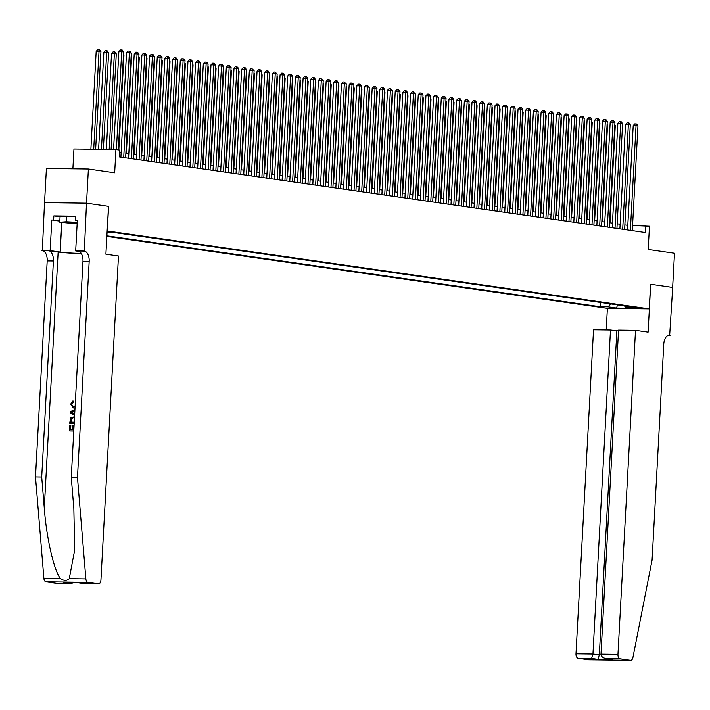 <?xml version="1.0" encoding="UTF-8"?>
<svg xmlns="http://www.w3.org/2000/svg" width="710" height="710" viewBox="0 0 710 710"><rect width="100%" height="100%" fill="white"/><g stroke="black" fill="none" stroke-linecap="round" stroke-linejoin="round"><path stroke-width="1.06" d="M640.269 307.954L632.255 307.67L640.269 307.954M106.855 236.403L607.263 308.335L649.242 308.877L107.157 230.963M44.553 202.643L46.407 168.465L88.386 168.998L114.674 172.779L115.934 149.535L73.955 148.993L72.882 168.802M650.697 284.275L648.106 332.138L635.512 330.327L617.957 654.38A4.118 2.316 90.7 0 0 620.043 658.818L630.524 660.327A4.118 2.316 90.7 0 0 630.693 660.335A4.118 2.316 90.7 0 0 632.929 657.522L652.082 560.075L663.779 344.03A9.603 5.396 -89.3 0 1 669.281 335.209A9.603 5.396 -89.3 0 1 669.672 335.235L672.689 287.443L650.573 284.275L672.645 287.435L674.5 253.248L648.203 249.467L649.464 226.224L632.574 225.505M56.773 583.3A4.118 2.316 -89.3 0 1 56.596 583.309A4.118 2.316 -89.3 0 1 56.427 583.292L45.955 581.792A4.118 2.316 -89.3 0 1 43.887 578.348L35.5 476.942L47.197 260.898A9.603 5.396 90.7 0 0 42.343 250.559L44.517 202.643L86.496 203.175L108.603 206.353L86.531 203.184L88.386 168.998M115.934 149.535L119.768 150.085L119.404 156.928L645.257 232.507L645.63 225.673M107.095 232.108L112.038 232.117L107.13 231.451M624.463 305.895L625.368 307.057L633.302 307.164L114.363 232.569L107.068 232.472M625.368 307.057L633.808 308.273L616.564 308.051L608.115 306.835L600.181 306.738L106.89 235.827M108.603 206.353L107.272 230.972M650.582 284.257L649.242 308.877M627.809 225.345L624.862 224.919M620.132 224.236L617.185 223.819M612.455 223.135L609.508 222.709M604.778 222.035L601.832 221.609M597.101 220.925L594.155 220.508M589.424 219.825L586.478 219.399M581.747 218.724L578.81 218.298M574.071 217.615L571.133 217.198M566.394 216.514L563.456 216.088M558.717 215.414L555.779 214.988M551.04 214.305L548.102 213.887M543.363 213.204L540.425 212.778M535.686 212.104L532.748 211.678M528.009 210.994L525.072 210.577M520.332 209.894L517.395 209.468M512.655 208.784L509.718 208.367M504.979 207.684L502.041 207.267M497.302 206.583L494.364 206.157M489.625 205.474L486.687 205.057M481.948 204.373L479.01 203.956M474.271 203.273L471.334 202.847M466.594 202.164L463.657 201.746M458.917 201.063L455.98 200.646M451.24 199.963L448.303 199.537M443.564 198.853L440.626 198.436M435.887 197.753L432.949 197.336M428.21 196.652L425.272 196.226M420.533 195.543L417.595 195.126M412.856 194.442L409.918 194.025M405.179 193.342L402.242 192.916M397.502 192.232L394.565 191.815M389.825 191.132L386.888 190.715M382.149 190.031L379.211 189.605M374.472 188.922L371.534 188.505M366.795 187.822L363.857 187.404M359.118 186.721L356.18 186.295M351.441 185.612L348.503 185.195M343.764 184.511L340.827 184.085M336.087 183.411L333.15 182.985M328.411 182.301L325.473 181.884M320.734 181.201L317.796 180.775M313.066 180.1L310.119 179.674M305.389 178.991L302.442 178.574M297.712 177.891L294.765 177.464M290.035 176.79L287.089 176.364M282.358 175.681L279.412 175.263M274.681 174.58L271.735 174.154M267.004 173.48L264.058 173.054M259.327 172.37L256.381 171.953M251.651 171.27L248.704 170.844M243.974 170.169L241.027 169.743M236.297 169.06L233.35 168.643M228.62 167.959L225.673 167.533M220.943 166.859L217.997 166.433M213.266 165.749L210.32 165.332M205.589 164.649L202.643 164.223M197.912 163.548L194.966 163.123M190.236 162.439L187.289 162.022M182.559 161.339L179.612 160.913M174.882 160.238L171.935 159.812M167.205 159.129L164.258 158.712M159.528 158.028L156.582 157.602M151.851 156.928L148.905 156.502M144.174 155.818L141.228 155.401M136.498 154.718L133.56 154.292M128.821 153.617L125.883 153.191M121.144 152.508L119.653 152.295M600.411 302.433L600.181 306.738M608.115 306.835L610.733 303.916M616.564 308.051L617.514 304.892M116.404 149.606L121.703 51.679L123.629 51.954L118.321 149.881M113.573 149.508L118.872 51.644L121.703 51.679L121.525 49.966L122.297 50.082L123.629 51.954M118.872 51.644L120.389 49.957L121.525 49.966M95.646 149.277L100.935 51.661L99.018 51.386L96.178 51.351L90.88 149.215M96.178 51.351L97.705 49.664L98.841 49.682L99.018 51.386L93.711 149.251M98.841 49.682L99.604 49.789L100.935 51.661M77.212 222.576A8.919 0.541 -176.9 0 0 65.666 222.407A8.919 0.541 -176.9 0 0 65.631 222.505A8.919 0.541 -176.9 0 0 77.159 223.606M77.141 223.854L59.764 222.212L60.057 216.745L66.527 216.284L75.713 216.736M59.764 222.212L66.225 221.751L77.23 222.301M66.527 216.284L66.225 221.751M73.645 429.763L73.875 425.53L73.263 425.441L73.032 429.754L73.849 429.763M70.609 429.719L70.858 425.148L70.405 425.086L70.148 429.719L72.243 429.745L72.482 425.432L73.263 425.441M73.787 430.917L69.651 430.908A17.865 1.083 -176.9 0 0 73.778 430.997M74.195 423.346L70.059 423.337A17.865 1.083 -176.9 0 0 74.186 423.426M72.953 402.171L71.444 404.221L73.529 402.259L73.37 401.097L72.811 401.017L72.953 402.171L73.529 402.259M73.352 407.93L74.514 408.064L73.352 407.93L70.663 404.15L72.811 401.017M35.5 476.942L41.712 477.022L53.41 260.978A9.603 5.396 90.7 0 0 48.555 250.639L58.149 252.014A17.865 1.083 -176.9 0 0 81.366 253.612M41.712 477.022L44.286 508.111C46.434 537.834 54.093 571.097 60.483 578.561C63.873 580.931 66.802 580.966 69.261 578.677L74.701 549.93L73.84 508.493L71.266 477.395L82.963 261.36A9.603 5.396 90.7 0 0 78.109 251.02L84.321 251.091L86.496 203.175M108.488 206.344L105.896 254.198L118.481 256.008L100.935 580.061A4.118 2.316 90.7 0 1 98.575 583.851A4.118 2.316 90.7 0 1 98.406 583.833L87.933 582.333L45.955 581.792M71.266 477.395L77.479 477.475L89.176 261.44A9.603 5.396 90.7 0 0 84.321 251.091M69.261 578.677L85.866 578.89L77.479 477.475M59.818 221.129L51.803 219.976L59.835 220.89M77.319 220.535L75.517 220.277L75.739 216.177L53.845 215.893L53.623 219.993M75.517 220.277L77.337 220.304L75.677 250.932L83.904 251.038M41.925 250.497L50.144 250.603L60.164 252.041A15.434 0.932 -176.9 0 0 81.26 253.443M51.803 219.976L50.144 250.603M79.343 251.455L75.677 250.932M85.866 578.89A4.118 2.316 90.7 0 0 87.933 582.333M53.845 215.893L60.057 216.79M56.427 583.292L70.405 583.487L73.813 582.697M69.988 583.469L64.45 582.564M63.616 582.555L78.322 582.741M78.482 582.741L84.623 583.629M71.444 404.221L73.512 406.786L75.1 406.679M75.038 407.833L73.902 407.975M74.639 415.155L70.272 412.954L70.343 411.64L74.941 409.555M72.322 412.883L74.159 413.744L74.31 410.948L71.098 412.306L72.89 412.963L71.55 412.377L74.923 411.037M74.772 413.832L72.89 412.963M71.098 412.306L71.55 412.377M69.713 423.284L70.592 417.844L74.55 416.752M74.488 417.915L73.37 417.755L70.867 419.122L70.654 420.48L70.565 422.139L74.257 422.193M73.37 417.755L70.867 419.122M70.654 420.48L71.337 419.193M71.018 422.148L71.106 420.542M69.305 430.863L69.615 425.077L70.405 425.086M618.508 330.94L610.493 330.008L593.533 329.786L575.987 653.848L592.948 654.061L601.068 655.002M610.493 330.008L592.948 654.061L591.625 658.454L578.064 658.276L588.546 659.785L630.524 660.327M670.098 335.298L668.58 335.28M607.387 308.335L606.216 329.946M635.512 330.327L618.552 330.106L600.997 654.167L617.957 654.38M578.064 658.276A4.118 2.316 -89.3 0 1 575.987 653.848M616.866 330.922L599.32 654.975L597.997 659.368L591.625 658.454M620.043 658.818L605.878 658.578L611.647 659.386M612.242 659.492L606.482 658.64C603.056 658.152 601.228 656.661 600.997 654.167M123.709 157.54L129.38 52.78L131.306 53.055L125.626 157.815M120.895 157.141L126.549 52.744L129.38 52.78L129.202 51.076L129.974 51.182L131.306 53.055M126.549 52.744L128.066 51.058L129.202 51.076M131.385 158.649L137.057 53.88L138.982 54.155L133.302 158.925M128.572 158.241L134.226 53.845L137.057 53.88L136.879 52.176L137.651 52.291L138.982 54.155M134.226 53.845L135.743 52.167L136.879 52.176M139.062 159.75L144.733 54.989L146.659 55.265L140.979 160.025M136.249 159.342L141.902 54.954L144.733 54.989L144.556 53.277L145.328 53.392L146.659 55.265M141.902 54.954L143.42 53.268L144.556 53.277M146.739 160.851L152.41 56.09L154.336 56.365L148.656 161.126M143.926 160.451L149.579 56.054L152.41 56.09L152.233 54.386L153.005 54.492L154.336 56.365M149.579 56.054L151.097 54.368L152.233 54.386M103.376 149.375L108.612 52.762L106.695 52.487L103.855 52.451L98.61 149.313M103.855 52.451L105.382 50.765L106.509 50.783L106.695 52.487L101.45 149.349M106.509 50.783L107.281 50.889L108.612 52.762M111.106 149.473L116.289 53.871L114.372 53.587L111.532 53.552L106.34 149.411M111.532 53.552L113.059 51.874L114.186 51.883L114.372 53.587L109.18 149.446M114.186 51.883L114.958 51.999L116.289 53.871M118.818 149.952L123.966 54.972L123.469 54.901M123.496 54.315L123.966 54.972M126.38 153.262L131.643 56.072L131.146 56.001M131.173 55.415L131.643 56.072M154.416 161.96L160.087 57.19L162.013 57.466L156.333 162.235M151.603 161.552L157.256 57.155L160.087 57.19L159.91 55.486L160.682 55.602L162.013 57.466M157.256 57.155L158.774 55.478L159.91 55.486M134.057 154.372L139.32 57.182L138.823 57.102M138.849 56.525L139.32 57.182M162.093 163.06L167.764 58.3L169.69 58.575L164.01 163.335M159.28 162.652L164.933 58.264L167.764 58.3L167.587 56.587L168.359 56.702L169.69 58.575M164.933 58.264L166.451 56.578L167.587 56.587M141.734 155.472L146.997 58.282L146.5 58.211M146.526 57.625L146.997 58.282M169.77 164.161L175.441 59.4L177.358 59.675L171.687 164.436M166.957 163.762L172.61 59.365L175.441 59.4L175.263 57.696L176.036 57.803L177.358 59.675M172.61 59.365L174.127 57.679L175.263 57.696M149.411 156.573L154.673 59.383L154.177 59.312M154.203 58.726L154.673 59.383M177.447 165.27L183.118 60.501L185.035 60.776L179.364 165.545M174.633 164.862L180.287 60.465L183.118 60.501L182.94 58.797L183.712 58.912L185.035 60.776M180.287 60.465L181.804 58.788L182.94 58.797M157.088 157.682L162.35 60.492L161.853 60.412M161.88 59.835L162.35 60.492M185.124 166.371L190.795 61.61L192.712 61.885L187.041 166.646M182.31 165.963L187.964 61.575L190.795 61.61L190.617 59.897L191.389 60.013L192.712 61.885M187.964 61.575L189.481 59.889L190.617 59.897M164.764 158.783L170.027 61.593L169.53 61.521M169.557 60.936L170.027 61.593M192.8 167.471L198.472 62.711L200.389 62.986L194.718 167.746M189.987 167.072L195.64 62.675L198.472 62.711L198.294 61.007L199.066 61.113L200.389 62.986M195.64 62.675L197.158 60.989L198.294 61.007M172.441 159.883L177.704 62.693L177.207 62.622M177.234 62.036L177.704 62.693M200.477 168.581L206.148 63.811L208.065 64.086L202.394 168.856M197.664 168.172L203.317 63.776L206.148 63.811L205.971 62.107L206.743 62.223L208.065 64.086M203.317 63.776L204.835 62.098L205.971 62.107M180.118 160.993L185.381 63.802L184.875 63.722M184.911 63.146L185.381 63.802M208.154 169.681L213.825 64.921L215.742 65.196L210.071 169.956M205.341 169.273L210.994 64.885L213.825 64.921L213.648 63.208L214.42 63.323L215.742 65.196M210.994 64.885L212.512 63.199L213.648 63.208M187.795 162.093L193.058 64.903L192.552 64.832M192.587 64.246L193.058 64.903M215.831 170.782L221.502 66.021L223.419 66.296L217.748 171.057M213.018 170.382L218.671 65.986L221.502 66.021L221.325 64.317L222.088 64.424L223.419 66.296M218.671 65.986L220.189 64.299L221.325 64.317M195.472 163.194L200.735 66.003L200.229 65.932M200.264 65.347L200.735 66.003M223.508 171.891L229.179 67.122L231.096 67.397L225.425 172.166M220.686 171.483L226.348 67.086L229.179 67.122L229.002 65.418L231.096 67.397M226.348 67.086L227.866 65.409L229.002 65.418M203.149 164.303L208.412 67.113L207.906 67.033M207.941 66.456L208.412 67.113M231.185 172.991L236.856 68.231L238.773 68.506L233.102 173.267M228.363 172.583L234.025 68.195L236.856 68.231L236.678 66.518L238.773 68.506M234.025 68.195L235.542 66.509L236.678 66.518M210.826 165.403L216.088 68.213L215.583 68.142M215.618 67.556L216.088 68.213M238.862 174.092L244.533 69.332L246.45 69.607L240.779 174.367M236.039 173.693L241.702 69.296L244.533 69.332L244.355 67.627L245.119 67.734L246.45 69.607M241.702 69.296L243.219 67.61L244.355 67.627M218.502 166.504L223.765 69.314L223.26 69.243M223.295 68.657L223.765 69.314M246.539 175.201L252.21 70.432L254.127 70.707L248.456 175.476M243.716 174.793L249.37 70.396L252.21 70.432L252.032 68.728L254.127 70.707M249.37 70.396L250.896 68.719L252.032 68.728M226.179 167.613L231.442 70.423L230.936 70.352M230.972 69.766L231.442 70.423M254.215 176.302L259.887 71.541L261.804 71.817L256.132 176.577M251.393 175.894L257.047 71.506L259.887 71.541L259.709 69.837L260.472 69.944L261.804 71.817M257.047 71.506L258.573 69.82L259.709 69.837M233.856 168.714L239.119 71.524L238.613 71.453M238.649 70.867L239.119 71.524M261.892 177.402L267.563 72.642L269.48 72.917L263.809 177.677M259.07 177.003L264.723 72.606L267.563 72.642L267.386 70.938L268.149 71.044L269.48 72.917M264.723 72.606L266.25 70.92L267.386 70.938M241.524 169.814L246.796 72.624L246.29 72.553M246.326 71.967L246.796 72.624M269.569 178.512L275.24 73.742L277.157 74.017L271.486 178.787M266.747 178.103L272.4 73.707L275.24 73.742L275.063 72.038L277.157 74.017M272.4 73.707L273.927 72.029L275.063 72.038M249.201 170.924L254.473 73.733L253.967 73.662M254.002 73.077L254.473 73.733M277.246 179.612L282.917 74.852L284.834 75.127L279.163 179.887M274.424 179.204L280.077 74.816L282.917 74.852L282.74 73.148L283.503 73.254L284.834 75.127M280.077 74.816L281.604 73.13L282.74 73.148M256.878 172.024L262.15 74.834L261.644 74.763M261.679 74.177L262.15 74.834M284.923 180.713L290.594 75.952L292.511 76.227L286.84 180.988M282.101 180.313L287.754 75.917L290.594 75.952L290.417 74.248L291.18 74.355L292.511 76.227M287.754 75.917L289.281 74.23L290.417 74.248M264.555 173.125L269.827 75.934L269.321 75.864M269.356 75.278L269.827 75.934M292.6 181.822L298.271 77.053L300.188 77.328L294.517 182.097M289.778 181.414L295.431 77.017L298.271 77.053L298.094 75.349L300.188 77.328M295.431 77.017L296.957 75.34L298.094 75.349M272.232 174.234L277.503 77.044L276.998 76.973M277.033 76.387L277.503 77.044M300.277 182.923L305.948 78.162L307.865 78.437L302.194 183.198M297.454 182.514L303.108 78.127L305.948 78.162L305.77 76.458L306.534 76.565L307.865 78.437M303.108 78.127L304.634 76.44L305.77 76.458M279.909 175.334L285.171 78.144L284.674 78.073M284.71 77.488L285.171 78.144M307.954 184.023L313.625 79.263L315.542 79.538L309.871 184.298M305.131 183.624L310.785 79.227L313.625 79.263L313.447 77.559L314.211 77.665L315.542 79.538M310.785 79.227L312.311 77.541L313.447 77.559M287.586 176.435L292.848 79.245L292.351 79.174M292.387 78.588L292.848 79.245M315.63 185.132L321.302 80.363L323.219 80.638L317.548 185.408M312.808 184.724L318.462 80.328L321.302 80.363L321.124 78.659L323.219 80.638M318.462 80.328L319.988 78.65L321.124 78.659M295.262 177.544L300.525 80.354L300.028 80.283M300.064 79.697L300.525 80.354M323.307 186.233L328.978 81.472L330.895 81.748L325.224 186.508M320.485 185.825L326.139 81.437L328.978 81.472L328.801 79.768L329.564 79.875L330.895 81.748M326.139 81.437L327.665 79.751L328.801 79.768M302.939 178.645L308.202 81.455L307.705 81.384M307.741 80.798L308.202 81.455M330.984 187.334L336.655 82.573L338.572 82.848L332.901 187.609M328.162 186.934L333.815 82.537L336.655 82.573L336.478 80.869L337.241 80.975L338.572 82.848M333.815 82.537L335.342 80.851L336.478 80.869M310.616 179.745L315.879 82.555L315.382 82.484M315.417 81.898L315.879 82.555M338.661 188.443L344.332 83.673L346.249 83.949L340.578 188.718M335.839 188.035L341.492 83.638L344.332 83.673L344.155 81.969L346.249 83.949M341.492 83.638L343.019 81.961L344.155 81.969M318.293 180.855L323.556 83.665L323.059 83.594M323.094 83.008L323.556 83.665M346.338 189.543L352.009 84.783L353.926 85.058L348.255 189.819M343.516 189.135L349.169 84.747L352.009 84.783L351.832 83.079L352.595 83.185L353.926 85.058M349.169 84.747L350.696 83.061L351.832 83.079M325.97 181.955L331.233 84.765L330.736 84.694M330.771 84.108L331.233 84.765M354.015 190.644L359.686 85.883L361.603 86.158L355.932 190.919M351.193 190.245L356.846 85.848L359.686 85.883L359.508 84.179L360.272 84.286L361.603 86.158M356.846 85.848L358.373 84.162L359.508 84.179M333.647 183.056L338.91 85.866L338.413 85.795M338.448 85.209L338.91 85.866M361.692 191.753L367.363 86.984L369.28 87.259L363.609 192.028M358.87 191.345L364.523 86.948L367.363 86.984L367.185 85.28L369.28 87.259M364.523 86.948L366.049 85.271L367.185 85.28M341.324 184.165L346.586 86.975L346.089 86.904M346.125 86.318L346.586 86.975M369.369 192.854L375.04 88.093L376.957 88.368L371.286 193.129M366.546 192.445L372.2 88.058L375.04 88.093L374.862 86.389L375.625 86.496L376.957 88.368M372.2 88.058L373.726 86.371L374.862 86.389M349 185.266L354.263 88.075L353.766 88.004M353.802 87.419L354.263 88.075M377.037 193.954L382.717 89.194L384.634 89.469L378.962 194.229M374.223 193.555L379.877 89.158L382.717 89.194L382.539 87.49L383.302 87.596L384.634 89.469M379.877 89.158L381.403 87.472L382.539 87.49M356.677 186.366L361.94 89.176L361.443 89.105M361.479 88.519L361.94 89.176M384.714 195.064L390.393 90.294L392.31 90.569L386.639 195.339M381.9 194.655L387.553 90.259L390.393 90.294L390.216 88.59L392.31 90.569M387.553 90.259L389.08 88.581L390.216 88.59M364.354 187.476L369.617 90.285L369.12 90.214M369.156 89.629L369.617 90.285M392.39 196.164L398.07 91.404L399.987 91.679L394.316 196.439M389.577 195.756L395.23 91.368L398.07 91.404L397.893 89.7L398.656 89.806L399.987 91.679M395.23 91.368L396.757 89.682L397.893 89.7M372.031 188.576L377.294 91.386L376.797 91.315M376.832 90.729L377.294 91.386M400.067 197.265L405.747 92.504L407.664 92.779L401.993 197.54M397.254 196.865L402.907 92.469L405.747 92.504L405.57 90.8L406.333 90.907L407.664 92.779M402.907 92.469L404.434 90.782L405.57 90.8M379.708 189.676L384.971 92.486L384.474 92.415M384.509 91.83L384.971 92.486M407.744 198.374L413.424 93.605L415.341 93.88L409.67 198.649M404.931 197.966L410.584 93.569L413.424 93.605L413.247 91.901L415.341 93.88M410.584 93.569L412.111 91.892L413.247 91.901M387.385 190.786L392.648 93.596L392.151 93.525M392.186 92.939L392.648 93.596M415.421 199.474L421.101 94.714L423.018 94.989L417.347 199.75M412.608 199.066L418.261 94.678L421.101 94.714L420.923 93.01L421.687 93.117L423.018 94.989M418.261 94.678L419.787 92.992L420.923 93.01M395.062 191.886L400.325 94.696L399.828 94.625M399.863 94.039L400.325 94.696M423.098 200.575L428.778 95.814L430.695 96.09L425.024 200.85M420.284 200.176L425.938 95.779L428.778 95.814L428.6 94.111L429.364 94.217L430.695 96.09M425.938 95.779L427.464 94.093L428.6 94.111M402.739 192.987L408.002 95.797L407.505 95.726M407.54 95.14L408.002 95.797M430.775 201.684L436.455 96.915L438.372 97.19L432.701 201.959M427.961 201.276L433.615 96.879L436.455 96.915L436.277 95.211L438.372 97.19M433.615 96.879L435.141 95.202L436.277 95.211M410.415 194.096L415.678 96.906L415.181 96.835M415.217 96.249L415.678 96.906M438.452 202.785L444.132 98.024L446.049 98.299L440.377 203.06M435.638 202.377L441.292 97.989L444.132 98.024L443.945 96.32L444.717 96.427L446.049 98.299M441.292 97.989L442.818 96.303L443.945 96.32M418.092 195.197L423.355 98.007L422.858 97.936M422.894 97.35L423.355 98.007M446.128 203.885L451.808 99.125L453.726 99.4L448.054 204.16M443.315 203.486L448.968 99.089L451.808 99.125L451.622 97.421L452.394 97.527L453.726 99.4M448.968 99.089L450.495 97.403L451.622 97.421M425.769 196.297L431.032 99.107L430.535 99.036M430.571 98.45L431.032 99.107M453.805 204.995L459.485 100.225L461.402 100.5L455.731 205.27M450.992 204.587L456.645 100.19L459.485 100.225L459.299 98.521L460.071 98.637L461.402 100.5M456.645 100.19L458.172 98.512L459.299 98.521M433.446 197.407L438.709 100.216L438.212 100.145M438.248 99.56L438.709 100.216M461.482 206.095L467.162 101.335L469.079 101.61L463.408 206.37M458.669 205.687L464.322 101.299L467.162 101.335L466.976 99.631L467.748 99.737L469.079 101.61M464.322 101.299L465.849 99.613L466.976 99.631M441.123 198.507L446.386 101.317L445.889 101.246M445.915 100.66L446.386 101.317M469.159 207.196L474.839 102.435L476.756 102.71L471.085 207.471M466.346 206.796L471.999 102.4L474.839 102.435L474.653 100.731L475.425 100.838L476.756 102.71M471.999 102.4L473.526 100.713L474.653 100.731M448.8 199.608L454.063 102.418L453.566 102.346M453.592 101.761L454.063 102.418M476.836 208.305L482.516 103.536L484.433 103.811L478.762 208.58M474.023 207.897L479.676 103.5L482.516 103.536L482.33 101.832L483.102 101.947L484.433 103.811M479.676 103.5L481.203 101.823L482.33 101.832M456.477 200.717L461.74 103.527L461.243 103.456M461.269 102.87L461.74 103.527M484.513 209.406L490.193 104.645L492.11 104.92L486.43 209.681M481.699 208.997L487.353 104.61L490.193 104.645L490.006 102.941L490.779 103.048L492.11 104.92M487.353 104.61L488.879 102.923L490.006 102.941M464.154 201.817L469.416 104.627L468.919 104.556M468.946 103.971L469.416 104.627M492.19 210.506L497.87 105.746L499.787 106.021L494.107 210.781M489.376 210.107L495.03 105.71L497.87 105.746L497.683 104.042L498.455 104.148L499.787 106.021M495.03 105.71L496.556 104.024L497.683 104.042M471.83 202.918L477.093 105.728L476.596 105.657M476.623 105.071L477.093 105.728M499.867 211.615L505.547 106.846L507.464 107.121L501.784 211.891M497.053 211.207L502.707 106.811L505.547 106.846L505.36 105.142L506.132 105.257L507.464 107.121M502.707 106.811L504.233 105.133L505.36 105.142M479.507 204.027L484.77 106.837L484.273 106.766M484.3 106.18L484.77 106.837M507.543 212.716L513.215 107.956L515.14 108.231L509.46 212.991M504.73 212.308L510.384 107.92L513.215 107.956L513.037 106.251L513.809 106.358L515.14 108.231M510.384 107.92L511.91 106.234L513.037 106.251M487.184 205.128L492.447 107.938L491.95 107.867M491.977 107.281L492.447 107.938M515.22 213.816L520.891 109.056L522.817 109.331L517.137 214.092M512.407 213.417L518.06 109.02L520.891 109.056L520.714 107.352L521.486 107.458L522.817 109.331M518.06 109.02L519.578 107.334L520.714 107.352M494.861 206.228L500.124 109.038L499.627 108.967M499.654 108.382L500.124 109.038M522.897 214.926L528.568 110.156L530.494 110.432L524.814 215.201M520.084 214.518L525.737 110.121L528.568 110.156L528.391 108.453L529.163 108.568L530.494 110.432M525.737 110.121L527.255 108.444L528.391 108.453M502.538 207.338L507.801 110.148L507.304 110.077M507.33 109.491L507.801 110.148M530.574 216.026L536.245 111.266L538.171 111.541L532.491 216.301M527.761 215.618L533.414 111.23L536.245 111.266L536.068 109.562L536.84 109.668L538.171 111.541M533.414 111.23L534.932 109.544L536.068 109.562M510.215 208.438L515.478 111.248L514.981 111.177M515.007 110.591L515.478 111.248M538.251 217.127L543.922 112.366L545.848 112.641L540.168 217.402M535.438 216.727L541.091 112.331L543.922 112.366L543.745 110.662L544.517 110.769L545.848 112.641M541.091 112.331L542.609 110.645L543.745 110.662M517.892 209.539L523.155 112.349L522.658 112.278M522.684 111.692L523.155 112.349M545.928 218.236L551.599 113.467L553.525 113.742L547.845 218.511M543.115 217.828L548.768 113.431L551.599 113.467L551.422 111.763L552.194 111.878L553.525 113.742M548.768 113.431L550.285 111.754L551.422 111.763M525.569 210.648L530.832 113.458L530.334 113.387M530.361 112.801L530.832 113.458M553.605 219.337L559.276 114.576L561.202 114.851L555.522 219.612M550.791 218.928L556.445 114.541L559.276 114.576L559.098 112.872L559.87 112.979L561.202 114.851M556.445 114.541L557.962 112.854L559.098 112.872M533.245 211.749L538.508 114.559L538.011 114.487M538.038 113.902L538.508 114.559M561.282 220.437L566.953 115.677L568.879 115.952L563.199 220.712M558.468 220.038L564.122 115.641L566.953 115.677L566.775 113.973L567.547 114.079L568.879 115.952M564.122 115.641L565.639 113.955L566.775 113.973M540.922 212.849L546.185 115.659L545.688 115.588M545.715 115.002L546.185 115.659M568.958 221.547L574.63 116.777L576.555 117.061L570.875 221.822M566.145 221.138L571.798 116.742L574.63 116.777L574.452 115.073L575.224 115.189L576.555 117.061M571.798 116.742L573.316 115.064L574.452 115.073M548.599 213.958L553.862 116.768L553.365 116.697M553.392 116.112L553.862 116.768M576.635 222.647L582.307 117.887L584.232 118.162L578.552 222.922M573.822 222.239L579.475 117.851L582.307 117.887L582.129 116.183L582.901 116.289L584.232 118.162M579.475 117.851L580.993 116.165L582.129 116.183M556.276 215.059L561.539 117.869L561.042 117.798M561.069 117.212L561.539 117.869M584.312 223.748L589.983 118.987L591.909 119.262L586.229 224.023M581.499 223.348L587.152 118.952L589.983 118.987L589.806 117.283L590.578 117.39L591.909 119.262M587.152 118.952L588.67 117.265L589.806 117.283M563.953 216.159L569.216 118.969L568.719 118.898M568.745 118.313L569.216 118.969M591.989 224.857L597.66 120.088L599.586 120.372L593.906 225.132M589.176 224.449L594.829 120.052L597.66 120.088L597.483 118.384L598.255 118.499L599.586 120.372M594.829 120.052L596.347 118.375L597.483 118.384M571.63 217.269L576.893 120.079L576.396 120.008M576.422 119.422L576.893 120.079M599.666 225.957L605.337 121.197L607.263 121.472L601.583 226.233M596.853 225.549L602.506 121.162L605.337 121.197L605.16 119.493L605.932 119.599L607.263 121.472M602.506 121.162L604.024 119.475L605.16 119.493M579.307 218.369L584.57 121.179L584.073 121.108M584.099 120.523L584.57 121.179M607.343 227.058L613.014 122.297L614.94 122.573L609.26 227.333M604.529 226.659L610.183 122.262L613.014 122.297L612.837 120.593L613.609 120.7L614.94 122.573M610.183 122.262L611.701 120.576L612.837 120.593M586.984 219.47L592.246 122.28L591.75 122.209M591.776 121.623L592.246 122.28M615.02 228.167L620.691 123.398L622.608 123.682L616.937 228.442M612.206 227.759L617.86 123.362L620.691 123.398L620.513 121.694L621.285 121.809L622.608 123.682M617.86 123.362L619.377 121.685L620.513 121.694M594.66 220.579L599.923 123.389L599.426 123.318M599.453 122.732L599.923 123.389M622.697 229.268L628.368 124.507L630.285 124.782L624.614 229.543M619.883 228.86L625.537 124.472L628.368 124.507L628.19 122.803L628.962 122.91L630.285 124.782M625.537 124.472L627.054 122.786L628.19 122.803M602.337 221.68L607.6 124.49L607.103 124.419M607.13 123.833L607.6 124.49M630.373 230.368L636.045 125.608L637.962 125.883L632.291 230.643M627.56 229.969L633.213 125.572L636.045 125.608L635.867 123.904L636.639 124.01L637.962 125.883M633.213 125.572L634.731 123.886L635.867 123.904M610.014 222.78L615.277 125.59L614.78 125.519M614.807 124.933L615.277 125.59M44.286 508.111L58.149 252.014M82.963 261.36L89.176 261.44M53.41 260.978L47.197 260.898M84.854 583.664L98.406 583.833M43.887 578.348L60.483 578.561M48.555 250.639L42.343 250.559M61.77 222.496L60.164 252.041M72.482 411.72L73.059 411.8M612.854 659.554L597.997 659.368M668.882 335.226L669.672 335.235M56.596 583.309L70.405 583.487M78.402 582.759L64.033 582.573M98.575 583.851L84.774 583.673L78.384 582.759M74.656 416.734L74.053 416.646M630.693 660.335L588.714 659.794"/></g></svg>
